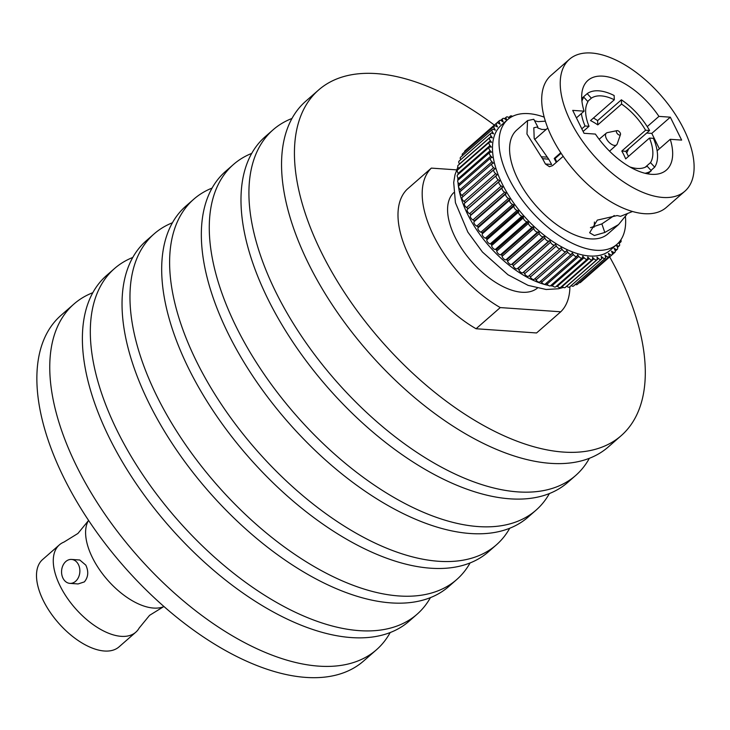 <?xml version="1.0" encoding="UTF-8"?>
<svg xmlns="http://www.w3.org/2000/svg" width="730" height="730" viewBox="0 0 730 730"><rect width="100%" height="100%" fill="white"/><g stroke="black" fill="none" stroke-linecap="round" stroke-linejoin="round"><path stroke-width="1.09" d="M494.347 125.076A229.704 118.059 48.8 0 0 318.627 89.972L305.742 101.242A229.704 118.059 48.8 0 0 308.589 263.785A229.704 118.059 48.8 0 0 608.227 447.006L621.111 435.737A229.704 118.059 48.8 0 0 618.255 273.193A229.704 118.059 48.8 0 0 609.678 256.905M318.627 89.972A229.704 118.059 48.8 0 0 321.474 252.516A229.704 118.059 48.8 0 0 621.111 435.737M291.991 118.461A229.704 118.059 48.8 0 0 273.102 129.794L265.173 136.729A229.704 118.059 48.8 0 0 268.029 299.273A229.704 118.059 48.8 0 0 567.657 482.493L575.587 475.558A229.704 118.059 48.8 0 0 589.338 458.349M273.102 129.794A229.704 118.059 48.8 0 0 275.958 292.338A229.704 118.059 48.8 0 0 575.587 475.558M251.74 153.382A229.704 118.059 48.8 0 0 233.454 164.487L225.524 171.422A229.704 118.059 48.8 0 0 228.38 333.957A229.704 118.059 48.8 0 0 528.009 517.187L535.939 510.243A229.704 118.059 48.8 0 0 549.371 493.599M233.454 164.487A229.704 118.059 48.8 0 0 236.31 327.022A229.704 118.059 48.8 0 0 535.939 510.243M212.092 188.075A229.704 118.059 48.8 0 0 193.806 199.171L185.876 206.106A229.704 118.059 48.8 0 0 188.723 368.65A229.704 118.059 48.8 0 0 488.361 551.871L496.291 544.936A229.704 118.059 48.8 0 0 509.723 528.283M193.806 199.171A229.704 118.059 48.8 0 0 196.653 361.715A229.704 118.059 48.8 0 0 496.291 544.936M172.444 222.76A229.704 118.059 48.8 0 0 154.158 233.855L146.219 240.8A229.704 118.059 48.8 0 0 149.075 403.334A229.704 118.059 48.8 0 0 448.713 586.555L456.642 579.62A229.704 118.059 48.8 0 0 470.074 562.967M154.158 233.855A229.704 118.059 48.8 0 0 157.005 396.399A229.704 118.059 48.8 0 0 456.642 579.62M132.796 257.444A229.704 118.059 48.8 0 0 114.501 268.549L106.571 275.484A229.704 118.059 48.8 0 0 109.427 438.027A229.704 118.059 48.8 0 0 409.055 621.248L416.985 614.313A229.704 118.059 48.8 0 0 430.417 597.66M114.501 268.549A229.704 118.059 48.8 0 0 117.357 431.083A229.704 118.059 48.8 0 0 416.985 614.313M92.829 292.693A229.704 118.059 48.8 0 0 73.94 304.036L61.055 315.305A229.704 118.059 48.8 0 0 63.902 477.849A229.704 118.059 48.8 0 0 363.54 661.07L376.424 649.8A229.704 118.059 48.8 0 0 390.167 632.582M73.94 304.036A229.704 118.059 48.8 0 0 76.796 466.57A229.704 118.059 48.8 0 0 376.424 649.8M521.895 292.255A63.474 32.622 48.8 0 0 537.317 288.168A63.474 32.622 -131.2 0 1 521.895 292.255A63.474 32.622 -131.2 0 1 462.683 250.08A63.474 32.622 -131.2 0 1 453.75 192.647A63.474 32.622 48.8 0 0 447.873 214.574A63.474 32.622 48.8 0 0 514.796 291.069A63.474 32.622 48.8 0 0 521.895 292.255M590.47 227.66L601.858 223.9L604.814 232.468L594.348 235.498L589.63 232.77L597.322 220.122L617.151 215.56L620.5 216.335L632.508 211.49M629.817 166.914A44.028 22.63 48.8 0 0 637.171 168.457A44.028 22.63 48.8 0 0 647.127 166.175L651.297 170.72A50.169 25.787 48.8 0 1 645.019 173.275M583.115 131.455L589.028 126.281L585.04 126.007A50.169 25.787 48.8 0 1 581.363 113.561M581.746 98.988L583.799 97.181L587.979 101.725A44.028 22.63 48.8 0 0 589.028 126.281M587.677 101.406L591.364 98.176L587.194 93.632A50.169 25.787 48.8 0 1 598.81 90.83A50.169 25.787 48.8 0 1 614.131 95.511L614.313 99.782A44.028 22.63 48.8 0 0 601.31 95.895A44.028 22.63 48.8 0 0 591.364 98.176M614.313 99.782L590.524 120.587A44.028 22.63 -131.2 0 1 597.788 124.885L597.605 120.614A50.169 25.787 48.8 0 0 593.463 118.023M597.605 120.614L621.394 99.809A50.169 25.787 48.8 0 1 649.572 130.506L645.585 130.223A44.028 22.63 48.8 0 0 621.577 104.071L621.394 99.809M628.448 156.448A50.169 25.787 48.8 0 0 625.783 151.311L649.572 130.506M654.682 167.161A50.169 25.787 48.8 0 0 653.45 138.344L649.463 138.07A44.028 22.63 48.8 0 1 650.512 162.617L654.682 167.161L650.996 170.391M647.711 173.859L651.297 170.72M595.415 134.083A59.568 30.614 48.8 0 0 651.434 174.324A59.568 30.614 48.8 0 0 666.399 170.072A59.568 30.614 48.8 0 0 670.259 139.302L681.647 140.096L670.322 117.183L658.934 116.389A59.568 30.614 48.8 0 0 602.916 76.148A59.568 30.614 48.8 0 0 587.951 80.4A59.568 30.614 48.8 0 0 584.091 111.17L572.703 110.376L584.027 133.289L595.415 134.083M604.814 232.468L618.538 224.594L607.834 233.956A69.094 35.514 48.8 0 1 590.479 238.883A69.094 35.514 48.8 0 1 525.627 192.382A69.094 35.514 48.8 0 1 516.849 129.949L527.553 120.587L533.794 119.273L537.809 126.901L533.812 127.759L534.196 138.463L548.75 159.222L551.634 164.442L545.438 164.013L549.444 166.696L552.537 165.646L563.186 156.329M537.809 126.901L537.855 128.015L541.952 129.484L546.168 129.447M576.408 117.895L584.091 111.17M657.128 150.791L670.259 139.302M512.496 116.38A3.075 1.579 48.8 0 0 511.146 115.851A3.075 1.579 48.8 0 0 510.37 116.07A3.075 1.579 48.8 0 0 510.106 117.384L510.17 117.712M509.503 118.169L508.91 117.685A3.075 1.579 48.8 0 0 507.14 116.846A3.075 1.579 48.8 0 0 506.374 117.065A3.075 1.579 48.8 0 0 506.155 118.589L506.611 120.185L505.069 119.036A3.075 1.579 48.8 0 0 503.499 118.351A3.075 1.579 48.8 0 0 502.724 118.57A3.075 1.579 48.8 0 0 502.578 120.304L503.171 121.956L501.61 120.906A3.075 1.579 48.8 0 0 500.242 120.377A3.075 1.579 48.8 0 0 499.475 120.596A3.075 1.579 48.8 0 0 499.411 122.549L500.123 124.219L498.563 123.297A3.075 1.579 48.8 0 0 497.404 122.886A3.075 1.579 48.8 0 0 496.637 123.105A3.075 1.579 48.8 0 0 496.674 125.277L497.504 126.965L495.953 126.171A3.075 1.579 48.8 0 0 494.995 125.87A3.075 1.579 48.8 0 0 494.228 126.089A3.075 1.579 48.8 0 0 494.383 128.489L495.323 130.177L493.799 129.511A3.075 1.579 48.8 0 0 493.042 129.31A3.075 1.579 48.8 0 0 492.276 129.529A3.075 1.579 48.8 0 0 492.558 132.139L493.608 133.818L492.12 133.298A3.075 1.579 48.8 0 0 491.564 133.17A3.075 1.579 48.8 0 0 490.788 133.389A3.075 1.579 48.8 0 0 491.217 136.227L492.367 137.879L490.925 137.495A3.075 1.579 48.8 0 0 490.56 137.432A3.075 1.579 48.8 0 0 489.784 137.651A3.075 1.579 48.8 0 0 490.368 140.698L491.609 142.314L490.213 142.076A3.075 1.579 48.8 0 0 490.04 142.049A3.075 1.579 48.8 0 0 489.264 142.268A3.075 1.579 48.8 0 0 490.022 145.525L491.336 147.095L490.012 147.004A3.075 1.579 48.8 0 0 489.237 147.223A3.075 1.579 48.8 0 0 490.168 150.681L491.555 152.187L490.305 152.242A3.075 1.579 48.8 0 0 489.702 152.46A3.075 1.579 48.8 0 0 490.815 156.111L492.257 157.543L491.108 157.744A3.075 1.579 48.8 0 0 490.66 157.954A3.075 1.579 48.8 0 0 491.965 161.777L493.453 163.137L492.394 163.483A3.075 1.579 48.8 0 0 492.093 163.648A3.075 1.579 48.8 0 0 493.589 167.654L495.113 168.904L494.164 169.396A3.075 1.579 48.8 0 0 493.991 169.515A3.075 1.579 48.8 0 0 495.697 173.676L497.249 174.826L496.4 175.456A3.075 1.579 48.8 0 0 496.345 175.492A3.075 1.579 48.8 0 0 498.261 179.799L499.822 180.839L499.092 181.606A3.075 1.579 48.8 0 0 501.255 185.986L502.815 186.916L502.213 187.802A3.075 1.579 48.8 0 0 504.667 192.191L506.219 192.985L505.744 193.998A3.075 1.579 48.8 0 0 508.472 198.359L509.996 199.016L509.659 200.148A3.075 1.579 48.8 0 0 512.633 204.446L514.13 204.966L513.92 206.198A3.075 1.579 48.8 0 0 517.123 210.404L518.574 210.787L518.501 212.111A3.075 1.579 48.8 0 0 521.913 216.189L523.301 216.427L523.364 217.841A3.075 1.579 48.8 0 0 526.96 221.756L528.283 221.847L528.474 223.334A3.075 1.579 48.8 0 0 532.225 227.066L533.466 227.003L533.794 228.563A3.075 1.579 48.8 0 0 537.663 232.067L538.822 231.866L539.288 233.472A3.075 1.579 48.8 0 0 543.248 236.739L544.306 236.392L544.899 238.035A3.075 1.579 48.8 0 0 548.923 241.037L549.882 240.553L550.593 242.223A3.075 1.579 48.8 0 0 554.654 244.933L555.493 244.304L556.333 245.992A3.075 1.579 48.8 0 0 560.339 248.437A3.075 1.579 48.8 0 0 560.385 248.382L561.114 247.625L562.063 249.313A3.075 1.579 48.8 0 0 565.951 251.54A3.075 1.579 48.8 0 0 566.088 251.385L566.699 250.49L567.748 252.169A3.075 1.579 48.8 0 0 571.508 254.177A3.075 1.579 48.8 0 0 571.718 253.885L572.192 252.872L573.342 254.533A3.075 1.579 48.8 0 0 576.955 256.321A3.075 1.579 48.8 0 0 577.22 255.892L577.567 254.77L578.799 256.385A3.075 1.579 48.8 0 0 582.257 257.955A3.075 1.579 48.8 0 0 582.558 257.38L582.768 256.148L584.082 257.717A3.075 1.579 48.8 0 0 587.376 259.077A3.075 1.579 48.8 0 0 587.696 258.338L587.769 257.006L589.156 258.511A3.075 1.579 48.8 0 0 592.267 259.679A3.075 1.579 48.8 0 0 592.587 258.748L592.532 257.334L593.974 258.776A3.075 1.579 48.8 0 0 596.903 259.743A3.075 1.579 48.8 0 0 597.204 258.63L597.012 257.142L598.5 258.493A3.075 1.579 48.8 0 0 601.237 259.278A3.075 1.579 48.8 0 0 601.502 257.964L601.173 256.412L602.697 257.672A3.075 1.579 48.8 0 0 605.234 258.292A3.075 1.579 48.8 0 0 605.453 256.768L604.997 255.162L606.539 256.312A3.075 1.579 48.8 0 0 608.884 256.777A3.075 1.579 48.8 0 0 609.03 255.044L608.437 253.401L609.997 254.441A3.075 1.579 48.8 0 0 612.132 254.761A3.075 1.579 48.8 0 0 612.196 252.808L611.485 251.129L613.045 252.06A3.075 1.579 48.8 0 0 614.97 252.242A3.075 1.579 48.8 0 0 614.934 250.071L614.103 248.382L615.655 249.185A3.075 1.579 48.8 0 0 617.379 249.259A3.075 1.579 48.8 0 0 617.224 246.868L616.275 245.18L617.808 245.837A3.075 1.579 48.8 0 0 619.332 245.818A3.075 1.579 48.8 0 0 619.049 243.209L618.693 242.634M499.475 120.596L467.757 148.345A3.075 1.579 48.8 0 0 467.629 148.482M496.637 123.105L464.91 150.855A3.075 1.579 48.8 0 0 464.608 152.004M494.228 126.089L462.51 153.838A3.075 1.579 48.8 0 0 462.391 155.672M492.276 129.529L460.557 157.279A3.075 1.579 48.8 0 0 460.721 159.697M490.788 133.389L459.07 161.138A3.075 1.579 48.8 0 0 459.498 163.976L459.571 164.077M489.784 137.651L458.066 165.4A3.075 1.579 48.8 0 0 458.65 168.447L458.924 168.812M489.264 142.268L457.546 170.017A3.075 1.579 48.8 0 0 458.303 173.275L458.787 173.859M616.932 244.349L610.399 250.08A82.91 42.614 -131.2 0 1 589.566 255.993A82.91 42.614 -131.2 0 1 511.739 200.193A82.91 42.614 -131.2 0 1 501.209 125.277L507.752 119.547A82.91 42.614 48.8 0 0 518.282 194.472A82.91 42.614 48.8 0 0 596.109 250.271A82.91 42.614 48.8 0 0 616.932 244.349A82.91 42.614 48.8 0 0 625.437 216.719M544.206 117.147A82.91 42.614 48.8 0 0 528.584 113.634A82.91 42.614 48.8 0 0 507.752 119.547M534.561 120.751L538.074 121.636L545.383 121.189M628.621 148.829L646.698 133.043L651.79 133.398L659.4 148.801M628.658 148.829L626.796 152.871M618.538 224.594L626.979 214.237M548.75 159.222L542.518 158.629L545.438 164.013M542.518 158.629L541.295 156.786L547.308 157.142M527.553 120.587L526.96 134.037L541.295 156.786M569.464 59.267L550.922 75.482A87.646 45.05 48.8 0 0 562.054 154.687A87.646 45.05 48.8 0 0 644.334 213.68A87.646 45.05 48.8 0 0 666.353 207.42L684.886 191.205A87.646 45.05 48.8 0 0 673.754 112.009A87.646 45.05 48.8 0 0 591.483 53.016A87.646 45.05 48.8 0 0 569.464 59.267A87.646 45.05 48.8 0 0 580.587 138.472A87.646 45.05 48.8 0 0 662.867 197.456A87.646 45.05 48.8 0 0 684.886 191.205M583.799 97.181A50.169 25.787 48.8 0 0 581.938 101.169M561.105 153.263L555.101 158.51L554.216 158.456L560.759 152.734M619.268 241.977L619.487 242.059A3.075 1.579 48.8 0 0 620.819 241.959A3.075 1.579 48.8 0 0 620.828 239.896M579.282 282.665A3.075 1.579 48.8 0 0 580.414 282.51L612.132 254.761M575.368 284.417A3.075 1.579 48.8 0 0 577.156 284.527L608.884 256.777M571.179 285.576A3.075 1.579 48.8 0 0 573.515 286.041L605.234 258.292M566.699 286.169L566.772 286.242A3.075 1.579 48.8 0 0 569.51 287.027L601.237 259.278M561.936 286.215L562.246 286.525A3.075 1.579 48.8 0 0 565.184 287.492L596.903 259.743M556.935 285.713L557.437 286.26A3.075 1.579 48.8 0 0 560.549 287.428L592.267 259.679M551.707 284.682L552.364 285.466A3.075 1.579 48.8 0 0 555.658 286.835L587.376 259.077M546.314 283.13L547.08 284.134A3.075 1.579 48.8 0 0 550.539 285.713L582.257 257.955M540.775 281.059L541.623 282.282A3.075 1.579 48.8 0 0 545.237 284.07L576.955 256.321M535.136 278.495L536.03 279.918A3.075 1.579 48.8 0 0 539.78 281.926L571.508 254.177M529.442 275.465L530.345 277.062A3.075 1.579 48.8 0 0 534.232 279.289A3.075 1.579 48.8 0 0 534.369 279.134M496.3 175.538L464.681 203.205A3.075 1.579 48.8 0 0 464.627 203.25A3.075 1.579 48.8 0 0 466.534 207.548L468.094 208.597L467.373 209.355A3.075 1.579 48.8 0 0 469.536 213.744L471.096 214.666L470.494 215.551A3.075 1.579 48.8 0 0 472.949 219.94L474.5 220.734L474.026 221.747A3.075 1.579 48.8 0 0 476.754 226.108L478.278 226.775L477.931 227.897A3.075 1.579 48.8 0 0 480.915 232.195L482.411 232.715L482.192 233.947A3.075 1.579 48.8 0 0 485.404 238.153L486.855 238.537L486.782 239.86A3.075 1.579 48.8 0 0 490.195 243.939L491.582 244.176L491.646 245.59A3.075 1.579 48.8 0 0 495.241 249.505L496.555 249.596L496.756 251.084A3.075 1.579 48.8 0 0 500.497 254.816L501.747 254.761L502.076 256.312A3.075 1.579 48.8 0 0 505.945 259.825L507.104 259.615L507.56 261.221A3.075 1.579 48.8 0 0 511.52 264.488L512.588 264.141L513.181 265.793A3.075 1.579 48.8 0 0 517.205 268.786L518.154 268.302L518.875 269.972A3.075 1.579 48.8 0 0 522.926 272.682L523.775 272.053L524.605 273.741A3.075 1.579 48.8 0 0 528.611 276.186A3.075 1.579 48.8 0 0 528.666 276.141L560.275 248.483M462.437 197.146A3.075 1.579 48.8 0 0 462.273 197.264A3.075 1.579 48.8 0 0 463.979 201.425L465.457 202.52M460.666 191.233A3.075 1.579 48.8 0 0 460.365 191.397A3.075 1.579 48.8 0 0 461.871 195.403L463.176 196.47M490.66 157.954L458.933 185.703A3.075 1.579 48.8 0 0 460.247 189.535L461.351 190.539M489.702 152.46L457.984 180.21A3.075 1.579 48.8 0 0 459.097 183.86L460.01 184.763M489.237 147.223L457.518 174.972A3.075 1.579 48.8 0 0 458.449 178.43L459.152 179.188M523.775 272.053L555.493 244.304M518.154 268.302L549.882 240.553M512.588 264.141L544.306 236.392M507.104 259.615L538.822 231.866M501.747 254.761L533.466 227.003M496.555 249.596L528.283 221.847M491.582 244.176L523.301 216.427M486.855 238.537L518.574 210.787M482.411 232.715L514.13 204.966M478.278 226.775L509.996 199.016M474.5 220.734L506.219 192.985M471.096 214.666L502.815 186.916M468.094 208.597L499.822 180.839M658.934 116.389L647.236 126.618M651.79 133.398L670.322 117.183M601.858 223.9L614.277 215.532M593.992 227.322A59.568 30.614 48.8 0 0 594.412 222.02M556.287 162.361L554.216 158.456M581.819 128.827L585.04 126.007M581.719 98.422L587.194 93.632M597.788 124.885L621.577 104.071M625.783 151.311L621.796 151.037L645.585 130.223M621.796 151.037A44.028 22.63 -131.2 0 1 625.674 158.885L649.463 138.07M645.265 167.216L650.512 162.617M556.789 161.932L555.101 158.51M569.902 286.689A96.716 49.713 -131.2 0 1 560.759 311.792L536.559 332.962L476.07 328.746A96.716 49.713 -131.2 0 1 409.375 256.768A96.716 49.713 -131.2 0 1 407.139 189.28L431.339 168.11L456.597 169.871M476.07 328.746L500.26 307.576A96.716 49.713 -131.2 0 1 433.565 235.598A96.716 49.713 -131.2 0 1 431.339 168.11M560.759 311.792L500.26 307.576M617.042 130.633L607.351 132.632A7.793 4.006 48.8 0 0 606.329 133.125A7.793 4.006 48.8 0 0 607.287 140.16A7.793 4.006 48.8 0 0 614.614 145.425A7.793 4.006 48.8 0 0 616.595 144.85A7.793 4.006 48.8 0 0 617.206 143.901L620.482 134.566A2.719 1.396 48.8 0 0 619.688 132.139A2.719 1.396 48.8 0 0 617.352 130.615A2.719 1.396 48.8 0 0 617.042 130.633A2.719 1.396 48.8 0 0 616.823 132.951A2.719 1.396 48.8 0 0 619.569 135.096A2.719 1.396 48.8 0 0 620.482 134.566M88.549 520.38A58.026 29.83 48.8 0 0 88.33 520.755A58.026 29.83 48.8 0 0 92.427 557.647A58.026 29.83 48.8 0 0 163.538 606.721A58.026 29.83 48.8 0 0 163.94 606.557M71.549 559.436L79.78 560.01L85.821 565.139C88.795 571.59 88.303 577.184 84.352 581.901L78.11 583.945L69.879 583.37A11.999 9.143 -86 0 0 75.601 581.29A11.999 9.143 -86 0 0 79.625 568.159A11.999 9.143 -86 0 0 71.549 559.436A11.999 9.143 -86 0 0 65.828 561.516A11.999 9.143 -86 0 0 61.813 574.647A11.999 9.143 -86 0 0 69.879 583.37M88.33 520.755L77.928 533.457L63.957 542.08A58.026 29.83 48.8 0 0 59.376 544.872L42.605 559.545A58.026 29.83 48.8 0 0 43.325 600.608A58.026 29.83 48.8 0 0 119.017 646.889L135.789 632.216A58.026 29.83 48.8 0 0 139.165 628.046L149.568 615.344L163.538 606.721M59.376 544.872A58.026 29.83 48.8 0 0 60.097 585.934A58.026 29.83 48.8 0 0 135.789 632.216M556.187 286.361A82.91 42.614 48.8 0 0 557.565 286.397M510.106 117.384L509.348 118.041M506.155 118.589L505.37 119.264M502.578 120.304L501.765 121.016M499.411 122.549L498.553 123.288M496.674 125.277L495.761 126.071M494.383 128.489L493.38 129.365M492.558 132.139L491.39 133.17M491.217 136.227L459.498 163.976M490.368 140.698L458.65 168.447M490.022 145.525L458.303 173.275M458.157 173.101A82.91 42.614 48.8 0 0 458.011 174.543M457.856 177.664A82.91 42.614 48.8 0 0 457.883 180.31M458.002 182.336A82.91 42.614 48.8 0 0 548.385 285.375M550.466 285.768A82.91 42.614 48.8 0 0 553.002 286.123M619.487 242.059L618.739 242.716M617.808 245.837L617.033 246.521M615.655 249.185L614.842 249.888M613.045 252.06L612.196 252.799M609.997 254.441L609.094 255.235M606.539 256.312L605.544 257.188M602.697 257.672L601.538 258.685M598.5 258.493L566.772 286.242M593.974 258.776L562.246 286.525M589.156 258.511L557.437 286.26M584.082 257.717L552.364 285.466M578.799 256.385L547.08 284.134M573.342 254.533L541.623 282.282M567.748 252.169L536.03 279.918M562.063 249.313L530.345 277.062M556.333 245.992L524.605 273.741M554.654 244.933L522.926 272.682M550.593 242.223L518.875 269.972M548.923 241.037L517.205 268.786M544.899 238.035L513.181 265.793M543.248 236.739L511.52 264.488M539.288 233.472L507.56 261.221M537.663 232.067L505.945 259.825M533.794 228.563L502.076 256.312M532.225 227.066L500.497 254.816M528.474 223.334L496.756 251.084M526.96 221.756L495.241 249.505M523.364 217.841L491.646 245.59M521.913 216.189L490.195 243.939M518.501 212.111L486.782 239.86M517.123 210.404L485.404 238.153M513.92 206.198L482.192 233.947M512.633 204.446L480.915 232.195M509.659 200.148L477.931 227.897M508.472 198.359L476.754 226.108M505.744 193.998L474.026 221.747M504.667 192.191L472.949 219.94M502.213 187.802L470.494 215.551M501.255 185.986L469.536 213.744M499.092 181.606L467.373 209.355M498.261 179.799L466.534 207.548M495.697 173.676L463.979 201.425M493.589 167.654L461.871 195.403M491.965 161.777L460.247 189.535M490.815 156.111L459.097 183.86M490.168 150.681L458.449 178.43M563.469 287.428L558.441 288.77L546.149 289.491L528.091 285.366L507.98 274.772L482.43 252.023L467.857 232.131L455.429 202.721L453.695 182.5L455.018 174.744L457.874 166.997M510.37 116.07L508.71 117.521M506.374 117.065L504.521 118.68M502.724 118.57L500.598 120.432M620.819 241.959L619.168 243.4M619.332 245.818L617.489 247.434M617.379 249.259L615.271 251.102M614.97 252.242L612.26 254.624M565.951 251.54L534.232 279.289M560.339 248.437L528.611 276.186M496.345 175.492L464.627 203.25M493.991 169.515L462.273 197.264M492.093 163.648L460.365 191.397M547.801 128.015L534.661 139.512M616.595 144.85L609.55 151.174M606.329 133.125L599.12 139.266"/></g></svg>

